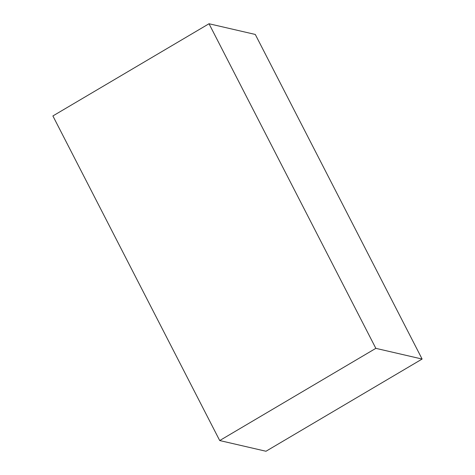 <?xml version="1.0" encoding="UTF-8"?>
<svg xmlns="http://www.w3.org/2000/svg" width="475" height="475" viewBox="0 0 475 475"><rect width="100%" height="100%" fill="white"/><g stroke="black" fill="none" stroke-linecap="round" stroke-linejoin="round"><path stroke-width="0.71" d="M255.289 34.449L209.018 23.75L52.891 115.948L219.711 440.551L375.844 348.347L209.018 23.75L255.289 34.449L422.109 359.053L375.844 348.347L422.109 359.053L265.982 451.25L219.711 440.551L265.982 451.25L422.109 359.053L255.289 34.449M209.018 23.75L375.844 348.347L219.711 440.551L52.891 115.948L209.018 23.75"/></g></svg>
